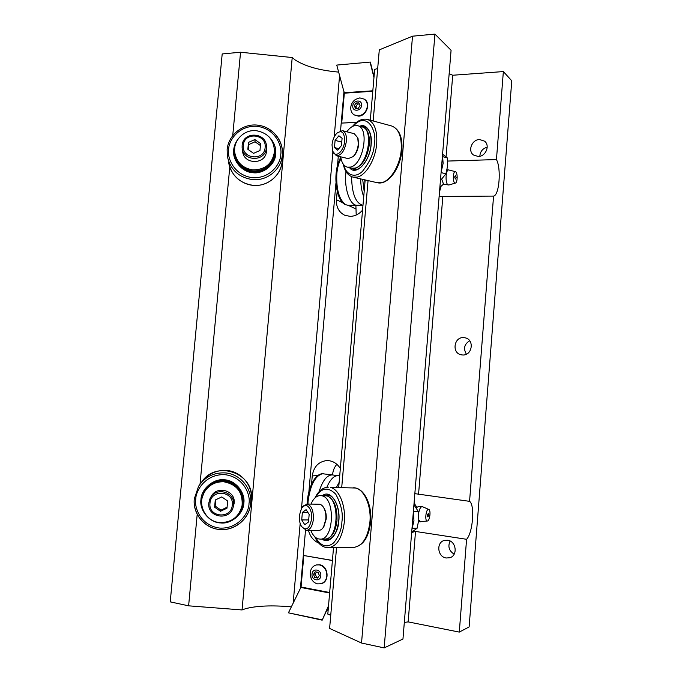 <?xml version="1.0" encoding="UTF-8"?>
<svg xmlns="http://www.w3.org/2000/svg" width="682" height="682" viewBox="0 0 682 682"><rect width="100%" height="100%" fill="white"/><g stroke="black" fill="none" stroke-linecap="round" stroke-linejoin="round"><path stroke-width="1.02" d="M439.131 196.459L493.572 196.092C499.309 195.359 501.415 168.377 496.445 159.571L447.588 161.063M439.498 191.957L440.981 186.587M414.844 493.649L469.566 501.338C475.064 504.919 472.873 532.932 466.582 539.3L415.526 531.448L411.664 532.48M414.306 500.145L414.784 503.904M478.227 156.485C485.686 156.63 490.349 145.496 484.612 141.191L479.574 139.52C471.97 139.46 467.485 150.841 473.461 154.985L478.227 156.485M462.405 354.964C472.063 356.055 474.851 339.875 465.363 337.863L463.794 337.616C453.939 336.627 451.493 353.148 461.254 354.802L462.405 354.964M446.233 557.995L449.796 557.748C458.074 555.591 456.258 541.116 447.639 540.238L444.459 540.408C435.977 542.224 437.426 556.989 446.233 557.995M356.2 215.035L355.893 205.239M337.198 191.199L336.448 199.758C336.124 207.055 338.852 212.204 344.649 215.214L350.147 216.373C354.93 216.245 359.064 214.165 362.56 210.15M308.494 530.383C310.08 536.521 313.515 540.758 318.784 543.094M339.593 75.506L334.18 137.031M332.893 151.711L301.521 508.201M300.174 523.469L293.149 603.238M291.385 606.835C271.965 605.156 256.662 605.778 245.477 608.702L242.042 609.947L188.616 605.829L170.227 601.865L222.196 53.946L240.55 52.233L232.741 135.505M338.664 72.104C319.747 70.442 305.263 66.401 295.204 59.99L292.211 57.535L242.042 609.947M377.692 68.447L374.657 69.479L370.3 120.194M434.945 34.1L384.171 647.9L402.96 639.025L451.075 50.28L434.945 34.1L412.516 36.189L379.286 49.88L373.182 120.978M368.058 180.594L341.716 487.468M336.541 547.68L329.611 628.437L361.537 643.032L384.171 647.9M330.744 615.275L327.812 614.107L333.515 547.723M338.707 487.4L365.16 179.929M442.806 196.748L418.543 494.441M493.572 196.092L469.566 501.338M466.582 539.3L459.284 632.095L469.122 626.937L511.773 80.808L503.359 71.576L452.712 75.242L446.071 156.741M452.712 75.242L449.165 73.682M415.526 531.448L408.151 621.89L404.315 622.436M459.284 632.095L408.151 621.89M503.359 71.576L496.445 159.571M329.73 474.578L332.637 474.348C333.012 470.435 334.427 467.085 336.874 464.297M332.637 474.348L332.586 474.953M326.601 610.62L328.085 610.919M479.821 156.28C480.171 151.549 482.634 148.505 487.212 147.15M466.411 354.188C463.163 348.673 464.254 344.188 469.668 340.753M454.152 554.168C449.02 550.886 447.665 546.512 450.094 541.031M412.516 36.189L361.537 643.032M229.774 167.09L200.031 484.143M197.2 514.305L188.616 605.829M292.211 57.535L240.55 52.233M373.361 74.057L374.273 73.988M311.538 484.203L312.262 475.942L317.914 475.499M340.335 468.5C336.925 463.146 332.347 460.503 326.61 460.58C318.451 461.705 313.669 466.82 312.262 475.942M339.968 159.562L340.216 156.69M343.975 91.533L340.54 130.705M338.306 156.229L337.471 165.726M335.945 183.126L308.886 491.799M305.51 530.255L300.404 588.549M339.696 475.883L337.897 475.661C333.822 475.721 330.148 479.574 326.866 487.229M319.082 491.688C322.603 480.469 327.036 474.885 332.398 474.928L337.897 475.661M351.58 176.672C351.886 193.398 355.518 202.895 362.466 205.163L362.952 205.18M364.913 182.819L364.742 179.826M357.487 205.205L356.976 205.231C350.241 205.751 344.231 189.289 345.8 173.612L346.004 171.6M411.928 529.292L413.948 520.75L413.377 511.551M411.689 532.199L417.086 528.269L418.765 519.974L418.433 511.671L413.931 504.808M412.329 528.277L417.086 528.269M413.394 511.628L418.433 511.671M441.109 172.222L443.13 163.399L442.507 155.181M440.436 180.525L445.951 173.799L447.571 166.067L447.256 157.857L442.584 154.209M441.084 172.597L445.951 173.799M442.848 156.715L447.256 157.857M322.518 495.618C330.327 488.943 340.685 504.527 338.835 520.869C338.263 534.483 328.383 544.637 322.262 539.095M325.305 495.678L327.104 495.874C334.061 498.926 337.36 507.186 336.985 520.647C335.493 532.062 331.631 538.2 325.391 539.07L325.067 539.061M359.755 126.272C366.225 122.93 372.687 132.751 371.161 144.379C370.079 161.395 355.944 176.638 349.551 167.661M362.312 126.954L362.602 127.023C367.581 128.864 369.832 134.635 369.337 144.337C367.453 157.261 362.841 165.249 355.484 168.292L352.108 168.258M243.849 503.103C243.542 513.913 231.104 524.458 220.422 522.915C209.63 522.719 199.263 510.307 200.951 499.582C201.292 488.747 213.773 478.261 224.412 479.83C235.179 480.043 245.503 492.404 243.849 503.103M238.7 513.776L242.63 506.376M205.896 489.795C210.474 483.248 216.723 480.162 224.625 480.512C237.31 483.009 243.303 490.759 242.587 503.751L241.948 506.419M205.589 490.23C210.227 483.87 216.441 480.87 224.225 481.236C236.33 483.47 242.425 490.767 242.519 503.137L241.718 507.246M205.487 489.241L202.341 497.016M242.212 505.26L242.374 504.816M242.298 504.808L242.477 504.365M268.691 136.511C273.976 141.72 276.312 147.551 275.707 154.013C275.426 164.413 263.269 174.353 252.809 172.691C242.238 172.316 232.076 160.185 233.704 149.895C234.02 146.059 235.503 142.419 238.146 138.958M275.153 152.879L274.36 148.028M239.075 164.976L235.307 155.777M274.505 151.037L274.445 153.612C272.178 165.308 265 171.165 252.903 171.182C243.278 169.639 237.353 164.183 235.12 154.814M234.625 151.225L234.727 156.144M274.514 152.606L272.476 162.256M310.779 530.383C312.612 534.918 315.041 537.723 318.068 538.806L320.063 539.121C334.035 540.306 335.646 497.928 321.81 495.771L320.404 495.575C316.542 495.686 313.405 498.525 310.983 504.1M320.063 539.121L324.675 539.078C338.698 540.263 340.284 498.013 326.388 495.857L320.404 495.575M340.702 156.809C341.614 162.7 343.847 166.152 347.411 167.158L350.386 167.09C363.378 165.01 369.874 127.551 357.504 125.676L353.975 125.829C351.443 126.664 349.056 128.651 346.814 131.788M347.411 167.158L351.81 168.198L354.793 168.13C367.845 166.084 374.324 128.727 361.912 126.843L357.615 125.701M220.141 522.6C231.854 522.506 239.186 516.76 242.119 505.371C242.852 492.199 236.782 484.348 223.918 481.807C215.231 481.492 208.632 485.081 204.114 492.592C196.919 504.842 206.049 521.96 220.141 522.6M241.709 507.297L242.298 504.757C243.022 491.654 236.986 483.836 224.19 481.313C216.279 480.955 210.005 484.032 205.376 490.546M252.758 169.903C265.298 169.809 272.536 163.671 274.488 151.481C274.002 139.861 267.966 132.939 256.389 130.705C244.267 129.162 232.971 140.449 234.727 152.427C236.628 162.393 242.639 168.215 252.758 169.903M235.009 154.132C237.072 163.774 243.031 169.4 252.877 171.012C265.349 170.918 272.553 164.805 274.496 152.683L274.514 150.944M324.027 508.192L324.291 508.627C325.851 511.491 326.49 514.97 326.201 519.062L323.95 526.359M306.491 530.391L318.861 530.357C320.634 530.315 322.202 529.198 323.558 526.99L325.817 519.258C326.132 514.705 325.425 510.827 323.694 507.647C322.373 505.43 320.838 504.288 319.074 504.211L306.755 504.041C311.359 505.192 313.575 510.247 313.396 519.207C312.484 526.146 310.191 529.871 306.491 530.391L301.7 526.7M299.372 515.396C299.066 519.727 299.756 523.367 301.435 526.299C306.192 531.295 309.577 528.857 311.597 519.002C312.74 508.636 305.681 501.082 301.632 508.013L299.372 515.396M301.853 507.689L306.755 504.041M301.717 519.923L304.76 524.705L308.503 521.969L309.168 514.407L306.082 509.659L302.373 512.446L301.717 519.923L308.682 519.948M307.923 512.489L302.373 512.446M358.016 138.54L358.621 144.61C358.093 149.315 356.55 153.058 353.984 155.837L353.608 156.187M336.388 155.769L348.221 158.625L353.148 156.63C355.995 153.552 357.709 149.384 358.297 144.141L357.752 137.755L354.273 133.715L342.432 130.654C345.39 131.745 346.712 135.241 346.396 141.14C344.785 150.637 341.452 155.513 336.388 155.769L332.731 151.293M332.023 144.797L332.62 150.986C334.973 158.846 343.95 151.634 344.623 141.08C344.521 132.461 341.946 129.836 336.882 133.212C334.197 136.008 332.577 139.87 332.023 144.797M337.249 132.879L342.432 130.654M334.461 147.568L337.624 150.168L341.46 145.547L342.091 138.293L338.894 135.752L335.092 140.398L334.461 147.568L338.877 148.659M341.767 142.069L335.092 140.398M233.167 507.169L234.156 503.325C235.981 490.341 216.288 484.911 211.002 496.956M209.979 503.188C208.104 517.544 231.505 519.445 232.281 505.012C234.139 490.69 210.789 488.764 209.979 503.188M233.568 504.97L233.287 506.709C230.473 521.415 206.799 517.783 208.82 502.941L209.92 498.866C214.983 486.292 235.443 491.586 233.568 504.97M214.608 507.186L220.474 511.287L226.995 508.201L227.66 501.023L221.795 496.922L215.273 500L214.608 507.186L215.171 506.07L220.985 510.136L220.474 511.287M215.759 499.77L215.171 506.07M220.985 510.136L227.08 507.246M242.323 148.991L242.596 150.884C243.142 164.839 265.844 165.095 266.483 151.174L266.474 148.949M243.312 145.368C241.505 159.153 264.394 161.387 265.127 147.517C266.926 133.774 244.079 131.507 243.312 145.368M266.355 147.926C265.707 162.043 242.681 161.779 242.127 147.636L242.144 145.547C242.92 130.697 267.293 132.24 266.398 147.065L266.355 147.926M247.847 149.298L253.585 153.348L259.97 150.492L260.601 143.595L254.863 139.554L248.487 142.402L247.847 149.298M260.422 145.564L255.059 141.788L248.734 144.61L248.274 149.605M248.734 144.61L248.487 142.402M255.059 141.788L254.863 139.554M328.451 606.613L322.177 620.168L288.426 612.828L301.06 587.014L303.822 555.523L332.424 560.425M303.822 555.523L332.415 560.536M322.177 620.168L328.528 605.735M288.426 612.828L322.015 619.793M356.618 122.291L341.725 123.067L356.379 122.487M374.034 76.751L370.343 62.071L336.746 65.08L344.342 93.178L341.725 123.067M370.343 62.071L336.746 65.08M370.13 62.343L373.966 77.586M321.196 583.673L321.375 583.63C329.9 581.678 328.434 565.83 319.662 564.773L316.448 564.918M326.849 575.906C326.831 570.024 324.317 566.341 319.304 564.867L316.26 564.96C312.757 566.06 310.728 568.686 310.182 572.846L311.094 578.302C312.535 581.362 314.717 583.221 317.65 583.886L321.017 583.732C324.385 582.556 326.328 579.956 326.849 575.906M312.032 574.116C311.248 580.501 320.455 582.24 320.813 575.736C321.572 569.317 312.365 567.654 312.032 574.116M314.717 577.526L317.616 578.063L319.312 575.463L318.11 572.326L315.212 571.797L313.515 574.389L314.717 577.526L318.068 577.364M316.474 572.028L315.229 573.937L316.422 577.057M315.229 573.937L313.515 574.389M354.146 114.917L358.57 116.153C366.396 116.153 371.025 103.4 364.64 99.376L364.478 99.265M350.77 107.406C350.582 110.655 351.648 113.127 353.975 114.806L358.238 115.931C363.327 115.113 366.362 111.942 367.342 106.418C367.53 103.263 366.524 100.834 364.316 99.146L359.806 97.901L355.62 99.333C353.063 101.055 351.486 103.451 350.889 106.52L350.77 107.406M361.545 105.369C362.278 99.222 353.123 99.811 352.807 105.898C352.057 112.001 361.213 111.49 361.545 105.369M358.851 102.82L355.961 102.999L354.29 105.804L355.493 108.438L358.374 108.267L360.053 105.454L358.851 102.82M359.363 103.945L357.496 104.065L355.825 106.861L356.516 108.378M355.825 106.861L354.29 105.804M357.496 104.065L355.961 102.999M428.27 513.537L428.867 515.242L427.861 516.896L427.273 515.319L428.279 513.546M428.373 509.403L428.79 509.445C431.084 510.085 429.831 520.775 427.435 520.997L427.375 521.005C424.698 521.645 425.738 509.582 428.373 509.403M416.225 507.664L419.106 506.274L421.894 506.615C420.427 507.144 419.336 509.343 418.637 513.231M416.719 507.041L414.068 503.146M454.655 176.97L455.388 175.7L456.173 177.516L455.388 179.025L454.655 176.97M455.687 171.787C457.801 172.955 457.545 182.767 455.406 183.066L454.783 182.947C452.456 181.71 453.061 170.722 455.406 171.651L455.687 171.787M443.411 183.756L441.748 179.315M443.3 184.353L439.881 187.26M336.448 199.758L342.773 202.75M348.195 205.316L355.586 208.803M336.465 487.34L339.142 482.336M332.398 474.928L322.501 473.743C315.135 475.814 310.344 484.945 308.119 501.134L307.94 504.058M363.719 196.689C361.784 191.642 360.769 185.709 360.676 178.897M364.171 191.369L362.679 179.357M341.043 158.718C338.818 162.512 337.402 167.55 336.814 173.842C336.2 189.758 339.235 200.073 345.902 204.779L348.297 205.316M353.6 487.766C364.154 487.775 372.261 504.859 370.641 521.986C368.766 537.501 363.046 545.984 353.489 547.441C362.381 546.231 367.854 537.774 369.917 522.097C371.477 505.899 364.341 489.625 355.467 488.014L330.335 487.383C339.022 489.02 345.945 505.558 344.342 522.028C342.245 537.979 336.84 546.572 328.119 547.799C322.458 547.484 318 543.793 314.752 536.717M315.843 497.195C321.461 487.579 328.102 486.581 335.757 494.186C341.153 504.177 343.208 513.367 341.921 521.747C341.725 529.036 338.997 536.052 333.737 542.812C326.968 548.226 320.907 546.427 315.553 537.416M324.334 495.652L327.343 495.021C333.813 494.638 340.088 507.553 338.724 520.809C337.07 532.685 333.183 539.002 327.053 539.76L324.095 539.087M327.343 495.021L328.801 495.217M391.511 125.931C399.192 128.924 402.653 137.022 401.894 150.228C400.615 168.156 388.058 185.513 377.325 182.725L381.443 182.691C390.445 181.105 400.121 165.368 401.229 149.844C401.851 136.519 398.612 128.548 391.511 125.931L367.453 119.427M353.31 126.068C367.428 110.194 377.325 132.265 374.333 143.493C374.205 152.197 370.249 161.472 362.466 171.318C354.111 179.417 345.493 173.722 343.805 164.839M352.449 126.468C357.095 120.731 362.04 118.37 367.291 119.384C374.248 121.967 377.385 130.032 376.711 143.57C375.56 159.349 365.995 175.41 357.172 177.098L353.14 177.167C348.008 175.675 344.708 171.318 343.234 164.089M357.001 169.324L353.932 169.392L351.264 168.07M361.469 126.724L364.35 126.775C369.235 128.472 371.46 134.371 371.034 144.465C370.138 158.343 360.352 171.54 353.932 169.392M250.447 505.174L251.368 500.162C253.005 485.507 241.198 471.373 226.56 470.461C216.058 469.958 207.652 473.981 201.352 482.532C215.768 459.131 255.162 473.086 251.368 500.162L251.368 500.162M248.998 503.529C249.186 511.679 239.553 528.908 219.945 528.115C200.474 525.762 194.08 507.186 195.777 499.156C195.615 490.972 205.342 473.794 224.89 474.655C244.284 477.05 250.652 495.507 248.998 503.529M251.351 500.383L250.626 503.7C249.254 518.78 234.821 530.894 219.766 529.513C204.694 528.354 192.75 513.972 194.285 498.857L198.607 486.206C205.043 476.837 213.875 472.404 225.12 472.899C240.183 473.845 252.331 488.389 250.652 503.469L250.626 503.7C249.459 518.738 234.872 531.022 219.885 529.505C204.779 528.61 192.563 513.981 194.293 498.874M201.642 503.461L201.642 499.565L204.157 491.355C208.803 483.734 215.546 480.085 224.387 480.409C236.85 482.711 243.133 490.23 243.227 502.975L243.048 504.424C241.991 510.289 239.05 514.97 234.207 518.465M282.143 161.429L282.143 161.438C281.027 174.456 269.416 185.223 256.176 185.47C242.945 185.854 230.61 175.624 228.692 162.631C231.556 175.606 239.629 183.168 252.903 185.325C267.242 187.004 281.163 175.598 282.143 161.438L282.237 158.215M280.754 154.507C280.95 162.359 271.547 178.786 252.349 177.687C233.287 175.086 227.004 157.09 228.641 149.392C228.47 141.506 237.967 125.138 257.097 126.298C276.091 128.932 282.357 146.818 280.754 154.507M257.276 125.164C271.982 126.323 283.882 140.458 282.322 154.916L282.314 155.027C281.308 169.579 266.994 181.31 252.246 179.571C238.589 177.363 230.286 169.579 227.336 156.229L227.14 149.614L227.336 156.229M273.576 144.49L275.076 154.098C272.749 166.144 265.349 172.179 252.886 172.196C242.536 170.474 236.39 164.524 234.429 154.354L234.761 147.61M300.933 587.466L329.628 592.999M301.06 587.014L329.662 592.522M372.824 90.8L344.299 92.718M372.79 91.269L344.342 93.178M427.512 514.168L427.495 514.867M420.649 521.858L418.774 519.812M448.918 184.984L448.04 184.848C444.92 183.245 445.721 168.761 448.858 169.997L447.025 169.835M307.139 504.049C307.556 489.224 314.411 474.186 322.262 473.734L323.549 473.768M362.466 205.163L357.342 205.222M356.976 205.231L348.17 205.316L345.407 204.668C335.118 200.644 332.501 169.025 340.915 158.079M364.938 182.478L364.793 179.843M330.173 495.763L325.689 495.678M353.489 547.441L328.119 547.799M315.033 497.877C318.383 490.912 322.867 487.332 328.502 487.144M329.977 539.036L325.391 539.07M377.325 182.725L353.14 177.167M356.703 169.349L352.5 168.36M366.916 128.165L362.713 127.048M204.574 490.75L204.157 491.355C213.781 471.629 246.27 481.339 243.227 502.975L243.048 504.424M194.285 498.857L198.607 486.206M242.587 503.751L242.323 504.654M234.659 155.675L234.429 154.354C236.16 177.67 274.079 177.363 275.076 154.098L275.127 153.382M282.152 161.336L282.322 154.916C283.686 140.373 271.93 126.426 257.208 125.104C242.511 123.553 228.402 135.002 227.14 149.597M274.514 154.618L274.496 152.862M242.119 505.371L242.298 504.757M274.488 151.481L274.496 152.683M324.172 526.01L323.558 526.99M324.291 508.627L323.694 507.647M353.984 155.837L353.148 156.63M358.127 138.864L357.752 137.755M233.287 506.709L233.875 505.038M266.398 147.065L266.534 150.321M310.182 574.662L311.094 578.302M428.79 509.445L422.448 506.683M427.375 521.005L418.569 521.781M417.086 507.024L416.37 506.359L416.608 506.982M455.406 183.066L448.875 185.001L444.118 184.319L443.172 183.569M443.692 184.021L442.857 184.626L443.266 183.79M455.406 171.651L448.858 169.997"/></g></svg>
